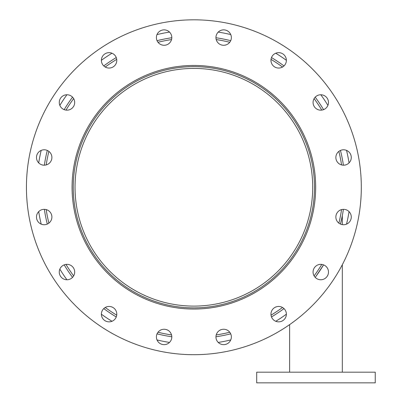 <?xml version="1.0" encoding="UTF-8"?>
<svg xmlns="http://www.w3.org/2000/svg" width="403" height="403" viewBox="0 0 403 403"><rect width="100%" height="100%" fill="white"/><g stroke="black" fill="none" stroke-linecap="round" stroke-linejoin="round"><path stroke-width="0.6" d="M256.701 372.181L375.243 372.181L375.243 382.85L256.701 382.85L256.701 372.181M323.569 264.867A151.14 151.14 0 0 1 315.206 277.375A151.14 151.14 0 0 0 323.569 264.867L316.002 276.297M289.626 372.181L289.626 324.617M340.459 224.083A151.14 151.14 0 0 0 343.396 209.328A151.14 151.14 0 0 1 340.459 224.083L342.318 215.681L342.318 224.637M312.713 187.259A118.835 118.835 0 0 1 134.456 290.175A118.835 118.835 0 0 1 134.456 84.343A118.835 118.835 0 0 1 312.713 187.259M314.491 187.259A120.613 120.613 0 0 1 133.569 291.712A120.613 120.613 0 0 1 133.569 82.801A120.613 120.613 0 0 1 314.491 187.259M315.675 187.259A121.802 121.802 0 0 1 132.975 292.739A121.802 121.802 0 0 1 132.975 81.774A121.802 121.802 0 0 1 315.675 187.259M171.804 37.57A7.707 7.707 0 0 1 160.248 44.244A7.707 7.707 0 0 1 160.248 30.895A7.707 7.707 0 0 1 171.804 37.57M116.789 60.359A7.707 7.707 0 0 1 105.233 67.029A7.707 7.707 0 0 1 105.233 53.685A7.707 7.707 0 0 1 116.789 60.359M74.681 102.468A7.707 7.707 0 0 1 63.125 109.137A7.707 7.707 0 0 1 63.125 95.793A7.707 7.707 0 0 1 74.681 102.468M51.891 157.482A7.707 7.707 0 0 1 40.335 164.157A7.707 7.707 0 0 1 40.335 150.813A7.707 7.707 0 0 1 51.891 157.482M51.891 217.031A7.707 7.707 0 0 1 40.335 223.705A7.707 7.707 0 0 1 40.335 210.361A7.707 7.707 0 0 1 51.891 217.031M74.681 272.05A7.707 7.707 0 0 1 63.125 278.725A7.707 7.707 0 0 1 63.125 265.375A7.707 7.707 0 0 1 74.681 272.05M116.789 314.159A7.707 7.707 0 0 1 105.233 320.828A7.707 7.707 0 0 1 105.233 307.484A7.707 7.707 0 0 1 116.789 314.159M171.804 336.948A7.707 7.707 0 0 1 160.248 343.618A7.707 7.707 0 0 1 160.248 330.274A7.707 7.707 0 0 1 171.804 336.948M231.357 336.948A7.707 7.707 0 0 1 219.796 343.618A7.707 7.707 0 0 1 219.796 330.274A7.707 7.707 0 0 1 231.357 336.948M286.372 314.159A7.707 7.707 0 0 1 274.816 320.828A7.707 7.707 0 0 1 274.816 307.484A7.707 7.707 0 0 1 286.372 314.159M328.48 272.05A7.707 7.707 0 0 1 316.924 278.725A7.707 7.707 0 0 1 316.924 265.375A7.707 7.707 0 0 1 328.48 272.05M351.27 217.031A7.707 7.707 0 0 1 339.714 223.705A7.707 7.707 0 0 1 339.714 210.361A7.707 7.707 0 0 1 351.27 217.031M351.27 157.482A7.707 7.707 0 0 1 339.714 164.157A7.707 7.707 0 0 1 339.714 150.813A7.707 7.707 0 0 1 351.27 157.482M328.48 102.468A7.707 7.707 0 0 1 316.924 109.137A7.707 7.707 0 0 1 316.924 95.793A7.707 7.707 0 0 1 328.48 102.468M286.372 60.359A7.707 7.707 0 0 1 274.816 67.029A7.707 7.707 0 0 1 274.816 53.685A7.707 7.707 0 0 1 286.372 60.359M231.357 37.57A7.707 7.707 0 0 1 219.796 44.244A7.707 7.707 0 0 1 219.796 30.895A7.707 7.707 0 0 1 231.357 37.57M361.315 187.259A167.436 167.436 0 0 1 110.155 332.263A167.436 167.436 0 0 1 110.155 42.255A167.436 167.436 0 0 1 361.315 187.259M349.043 211.615A157.064 157.064 0 0 1 346.55 224.133M286.372 314.199A157.064 157.064 0 0 1 275.758 321.292M230.753 339.936A157.064 157.064 0 0 1 218.23 342.424M169.517 342.424A157.064 157.064 0 0 1 156.999 339.936M111.994 321.292A157.064 157.064 0 0 1 101.38 314.199M66.933 279.753A157.064 157.064 0 0 1 59.84 269.139M41.202 224.133A157.064 157.064 0 0 1 38.708 211.615M38.708 162.903A157.064 157.064 0 0 1 41.202 150.379M59.84 105.374A157.064 157.064 0 0 1 66.933 94.76M101.38 60.319A157.064 157.064 0 0 1 111.994 53.226M156.999 34.582A157.064 157.064 0 0 1 169.517 32.094M218.23 32.094A157.064 157.064 0 0 1 230.753 34.582M275.758 53.226A157.064 157.064 0 0 1 286.372 60.319M320.818 94.76A157.064 157.064 0 0 1 327.911 105.374M346.55 150.379A157.064 157.064 0 0 1 349.043 162.903M343.396 165.185A151.14 151.14 0 0 0 340.459 150.43A151.14 151.14 0 0 1 343.396 165.185M323.569 109.646A151.14 151.14 0 0 0 315.206 97.138A151.14 151.14 0 0 1 323.569 109.646M283.994 65.926A151.14 151.14 0 0 0 271.486 57.569A151.14 151.14 0 0 1 283.994 65.926M230.702 40.673A151.14 151.14 0 0 0 215.948 37.741A151.14 151.14 0 0 1 230.702 40.673M171.804 37.741A151.14 151.14 0 0 0 157.049 40.673A151.14 151.14 0 0 1 171.804 37.741M116.266 57.569A151.14 151.14 0 0 0 103.757 65.926A151.14 151.14 0 0 1 116.266 57.569M72.545 97.138A151.14 151.14 0 0 0 64.183 109.646A151.14 151.14 0 0 1 72.545 97.138M47.292 150.43A151.14 151.14 0 0 0 44.355 165.185A151.14 151.14 0 0 1 47.292 150.43M44.355 209.328A151.14 151.14 0 0 0 47.292 224.083A151.14 151.14 0 0 1 44.355 209.328M64.183 264.867A151.14 151.14 0 0 0 72.545 277.375A151.14 151.14 0 0 1 64.183 264.867M103.757 308.592A151.14 151.14 0 0 0 116.266 316.949A151.14 151.14 0 0 1 103.757 308.592M157.049 333.84A151.14 151.14 0 0 0 171.804 336.777A151.14 151.14 0 0 1 157.049 333.84M215.948 336.777A151.14 151.14 0 0 0 230.702 333.84A151.14 151.14 0 0 1 215.948 336.777M271.486 316.949A151.14 151.14 0 0 0 283.994 308.592A151.14 151.14 0 0 1 271.486 316.949M341.558 209.595A149.362 149.362 0 0 1 338.863 223.136M321.77 264.408A149.362 149.362 0 0 1 314.098 275.889M282.508 307.479A149.362 149.362 0 0 1 271.028 315.151M229.755 332.243A149.362 149.362 0 0 1 216.21 334.938M171.542 334.938A149.362 149.362 0 0 1 157.996 332.243M116.724 315.151A149.362 149.362 0 0 1 105.243 307.479M73.653 275.889A149.362 149.362 0 0 1 65.981 264.408M48.889 223.136A149.362 149.362 0 0 1 46.194 209.595M46.194 164.923A149.362 149.362 0 0 1 48.889 151.377M65.981 110.11A149.362 149.362 0 0 1 73.653 98.624M105.243 67.039A149.362 149.362 0 0 1 116.724 59.367M157.996 42.27A149.362 149.362 0 0 1 171.542 39.575M216.21 39.575A149.362 149.362 0 0 1 229.755 42.27M271.028 59.367A149.362 149.362 0 0 1 282.508 67.039M314.098 98.624A149.362 149.362 0 0 1 321.77 110.11M338.863 151.377A149.362 149.362 0 0 1 341.558 164.923M342.318 372.181L342.318 264.721"/></g></svg>

